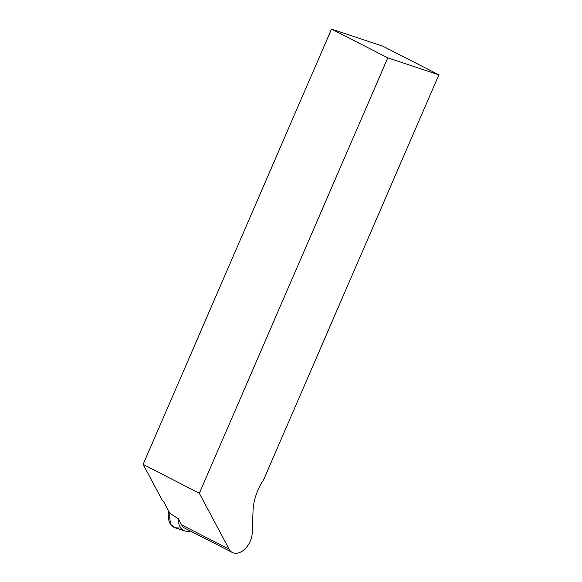 <?xml version="1.0" encoding="UTF-8"?>
<svg xmlns="http://www.w3.org/2000/svg" width="582" height="582" viewBox="0 0 582 582"><rect width="100%" height="100%" fill="white"/><g stroke="black" fill="none" stroke-linecap="round" stroke-linejoin="round"><path stroke-width="0.87" d="M190.445 531.068A19.199 12.455 -62.9 0 1 184.981 531.01A19.199 12.455 -62.9 0 1 178.398 518.824L181.635 524.899L229.097 549.161A16.66 10.811 117.1 0 0 232.393 552.507A16.66 10.811 117.1 0 0 245.073 548.826A16.66 10.811 117.1 0 0 252.21 533.032L253.032 510.858A42.471 27.565 -62.9 0 1 263.61 479.815L438.864 74.831L382.796 46.167L331.5 29.1L143.136 464.371L199.342 493.296L229.097 549.161M180.893 528.078L174.898 527.743L170.672 524.36L168.656 511.032A20.821 13.51 117.1 0 0 175.386 527.918L184.981 531.01M232.393 552.507L184.93 528.245A16.66 10.811 -62.9 0 1 181.635 524.899M178.398 518.824L169.849 513.266L163.789 501.902L162.283 500.316L143.136 464.371M199.342 493.296L387.787 57.836L331.5 29.1M387.787 57.836L438.864 74.831"/></g></svg>
